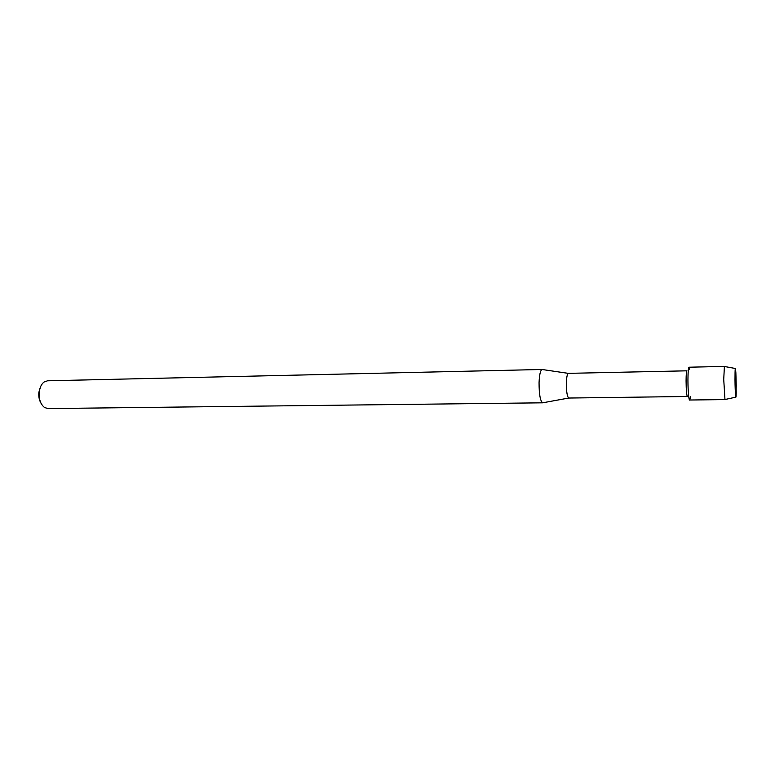 <?xml version="1.0" encoding="UTF-8"?>
<svg xmlns="http://www.w3.org/2000/svg" width="775" height="775" viewBox="0 0 775 775"><rect width="100%" height="100%" fill="white"/><g stroke="black" fill="none" stroke-linecap="round" stroke-linejoin="round"><path stroke-width="1.16" d="M736.24 385.834L735.863 372.717C735.301 365.597 735.02 367.931 735 379.731C735.087 393.303 736.018 403.165 736.202 392.896L735.863 372.717L735.33 368.483L735 379.731L735.824 397.149L736.24 385.834M568.743 398.04C567.174 396.703 566.38 391.714 566.36 383.082C566.573 377.183 567.232 373.947 568.317 373.356L686.921 370.818C686.398 371.254 686.117 374.616 686.078 380.912C686.175 390.087 686.611 395.279 687.367 396.49L568.743 398.04L543.052 402.738M689.663 369.258C688.675 364.948 688.103 368.561 687.938 380.099C687.89 393.38 689.372 405.034 690.157 397.953L690.322 396.364M542.481 369.549L542.064 369.491C540.408 370.247 539.41 374.625 539.061 382.608C539.071 394.32 540.262 401.053 542.645 402.816M542.151 369.481L47.478 380.806L44.068 382.017C41.482 384.032 39.874 387.306 39.244 391.85C38.721 399.009 40.474 404.221 44.514 407.485L47.953 408.58L542.732 402.816M40.707 386.425L38.886 392.228C38.459 396.422 39.167 400.074 40.998 403.194M724.393 366.488L723.734 379.44L724.964 399.522M724.315 366.42L688.994 367.214C688.345 367.767 687.997 372.068 687.938 380.099C688.074 391.84 688.617 398.476 689.566 400.016L724.887 399.59M568.317 373.356L542.064 369.491M735.33 368.483L724.267 366.459M735.824 397.149L724.838 399.551"/></g></svg>
